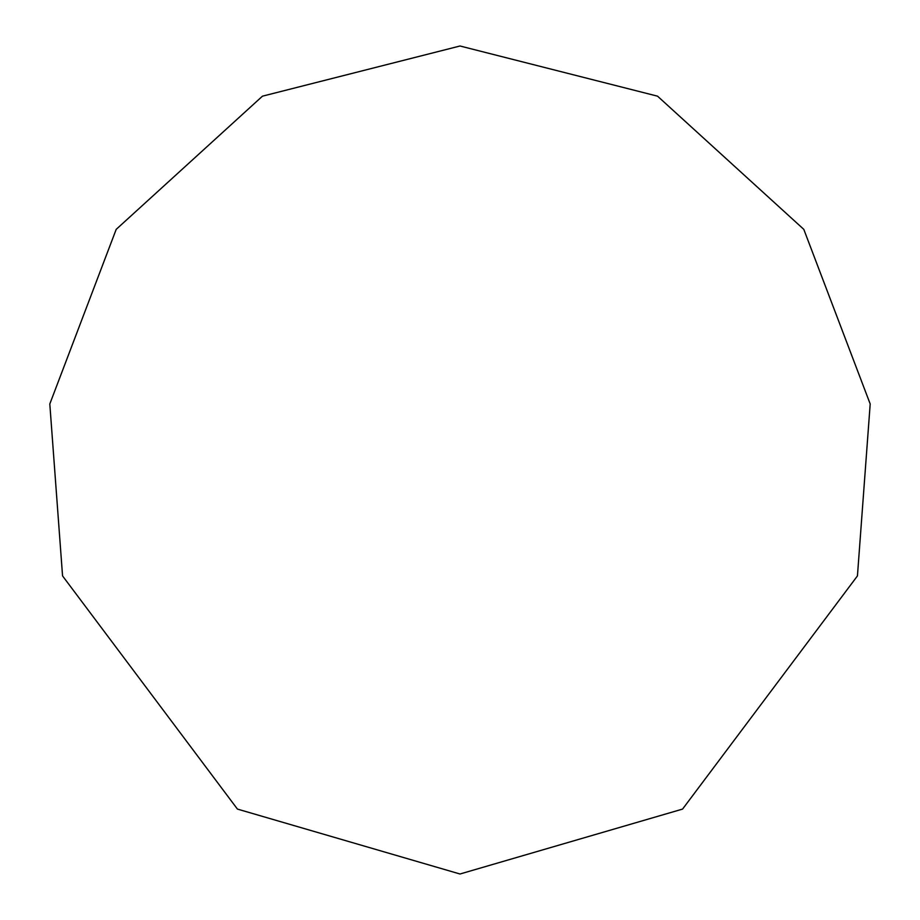 <?xml version="1.0" encoding="UTF-8"?>
<svg xmlns="http://www.w3.org/2000/svg" width="920" height="920" viewBox="0 0 920 920"><rect width="100%" height="100%" fill="white"/><g stroke="black" fill="none" stroke-linecap="round" stroke-linejoin="round"><path stroke-width="1.38" d="M460 874L682.571 809.082L857.44 575.92L870.193 403.983L803.804 229.367L657.547 96.174L460 46L262.453 96.174L116.196 229.367L49.806 403.983L62.56 575.92L237.429 809.082L460 874"/></g></svg>
